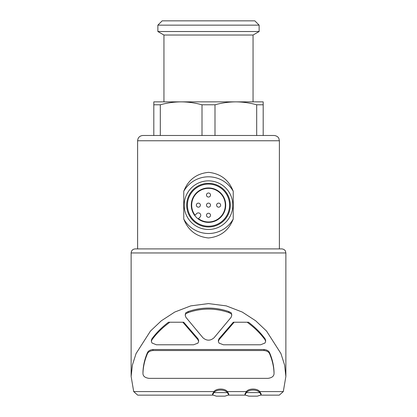<?xml version="1.0" encoding="UTF-8"?>
<svg xmlns="http://www.w3.org/2000/svg" width="417" height="417" viewBox="0 0 417 417"><rect width="100%" height="100%" fill="white"/><g stroke="black" fill="none" stroke-linecap="round" stroke-linejoin="round"><path stroke-width="0.63" d="M196.35 205.159A2.028 2.028 0 0 0 199.383 206.91A2.028 2.028 0 0 0 199.383 203.402A2.028 2.028 0 0 0 196.35 205.159M206.472 215.287A2.028 2.028 0 0 0 209.511 217.038A2.028 2.028 0 0 0 209.511 213.53A2.028 2.028 0 0 0 206.472 215.287M206.472 195.031A2.028 2.028 0 0 0 209.511 196.788A2.028 2.028 0 0 0 209.511 193.28A2.028 2.028 0 0 0 206.472 195.031M206.472 205.159A2.028 2.028 0 0 0 209.511 206.91A2.028 2.028 0 0 0 209.511 203.402A2.028 2.028 0 0 0 206.472 205.159M216.6 205.159A2.028 2.028 0 0 0 219.639 206.91A2.028 2.028 0 0 0 219.639 203.402A2.028 2.028 0 0 0 216.6 205.159M137.61 248.907L137.61 140.753C137.923 137.553 139.679 135.796 142.88 135.483L274.12 135.483C277.962 135.9 278.89 138.434 278.853 138.434L279.39 140.753L137.61 140.753M233.233 191.299C228.876 179.951 220.656 173.639 208.583 172.346C196.464 173.545 188.192 179.857 183.761 191.299L183.761 219.019C188.124 230.361 196.344 236.679 208.417 237.966C220.536 236.773 228.808 230.455 233.233 219.019L233.233 191.299A28.356 28.356 0 0 0 183.761 191.299M160.31 104.787L160.31 135.483L153.816 135.483L153.816 104.787L160.31 104.787C167.196 102.89 174.144 101.915 181.155 101.863L263.184 101.863L263.184 104.787L256.69 104.787L256.69 135.483L263.184 135.483L263.184 104.787M202.005 135.483L202.005 104.787L214.995 104.787C221.88 102.89 228.829 101.915 235.845 101.863C242.845 101.92 249.799 102.895 256.69 104.787M214.995 135.483L214.995 104.787M153.816 104.787L153.816 101.863L181.155 101.863C188.161 101.92 195.109 102.895 202.005 104.787M198.643 340.413L197.955 338.708L183.699 322.226L168.473 322.226C161.806 327.309 156.281 332.849 151.892 338.849L151.366 340.366M169.849 322.226C162.562 327.559 156.573 333.438 151.892 339.865L151.361 341.382L151.991 343.009L156.406 344.786L193.551 344.786L197.929 343.144L198.643 341.424L197.955 339.725L182.855 322.226M265.639 340.366L265.108 338.849C260.719 332.849 255.194 327.309 248.527 322.226L234.145 322.226L219.045 339.725L219.045 338.708L218.357 340.413M234.145 322.226L233.301 322.226L219.045 338.708M185.815 312.781L185.263 315.507L185.925 317.353L202.912 337.744C206.644 340.96 210.371 340.96 214.088 337.744L231.075 317.353L231.737 315.507L231.185 312.781L228.756 311.546C215.287 306.928 201.781 306.928 188.244 311.546L185.815 312.781L185.263 314.491M142.963 372.365L142.963 373.382C143.125 367.007 144.558 360.58 147.258 354.096C148.03 352.047 149.927 350.853 152.956 350.525L152.956 349.514C149.932 349.842 148.035 351.031 147.258 353.084C144.558 359.569 143.125 365.996 142.963 372.365L142.963 373.382C142.937 376.134 144.96 377.792 149.041 378.36L267.959 378.36C272.04 377.792 274.063 376.134 274.037 373.382L274.037 372.365C273.87 365.996 272.442 359.569 269.742 353.084C268.97 351.031 267.073 349.842 264.044 349.514L152.956 349.514M259.744 391.579C257.341 388.217 248.808 388.196 246.374 391.579L227.338 391.579C224.94 388.211 216.387 388.201 213.968 391.579L133.69 391.579L131.131 376.473L132.392 365.073L136.067 353.548L150.485 331.025L161.316 320.798L174.775 312.041L190.757 305.88L208.5 303.592L226.254 305.88L242.272 312.062L255.678 320.793L266.52 331.03L280.938 353.564L284.623 365.146L285.869 376.478L283.31 391.579L259.744 391.579L261.157 393.929L261.157 394.941L257.325 396.15L248.793 396.15L244.961 394.941L246.374 392.595C248.777 389.228 257.305 389.207 259.744 392.595L261.157 394.941M231.737 314.491L231.185 312.781M246.374 391.579L244.961 393.929L244.956 394.941M213.968 391.579L212.555 393.929M228.751 394.941L224.919 396.15L216.387 396.15L212.555 394.941L213.968 392.595C216.371 389.228 224.904 389.207 227.338 392.595L228.751 394.941L228.756 393.929L227.338 391.579M212.576 395.139L137.699 395.139L133.69 391.579M283.31 391.579L279.301 395.134L261.136 395.139M131.131 376.473L131.131 252.957C131.371 250.497 132.721 249.147 135.181 248.907L281.819 248.907L279.39 248.907L279.39 140.753M235.845 101.863L253.056 101.863L253.056 35.028L163.944 35.028L163.944 101.863L181.155 101.863M157.866 31.52L259.134 31.52L259.134 25.145L157.866 25.145L157.866 31.52L163.944 35.028M157.866 25.145L162.161 20.85L254.839 20.85L259.134 25.145M227.338 392.595L213.968 392.595M259.744 392.595L246.374 392.595M152.956 350.525L264.044 350.525C267.068 350.853 268.965 352.042 269.742 354.096C272.442 360.58 273.87 367.007 274.037 373.382L274.037 372.365M247.151 322.226C254.438 327.559 260.427 333.438 265.108 339.865L265.634 341.382L265.009 343.009L260.594 344.786L223.449 344.786L219.071 343.144L218.357 341.424L219.045 339.725M185.815 313.793L188.244 312.557C201.713 307.939 215.219 307.939 228.756 312.557L228.756 311.546M228.756 312.557L231.185 313.793M188.244 312.557L188.244 311.546M183.761 219.019A28.356 28.356 0 0 0 233.233 219.019M208.5 229.465A24.306 24.306 0 0 0 229.548 193.008A24.306 24.306 0 0 0 187.452 193.008A24.306 24.306 0 0 0 208.5 229.465M208.5 226.978A21.82 21.82 0 0 0 227.395 194.249A21.82 21.82 0 0 0 189.605 194.249A21.82 21.82 0 0 0 208.5 226.978M208.5 226.222A21.064 21.064 0 0 0 226.744 194.624A21.064 21.064 0 0 0 190.256 194.624A21.064 21.064 0 0 0 208.5 226.222M208.5 187.942A17.217 17.217 0 0 1 223.408 213.765A17.217 17.217 0 0 1 193.592 213.765A17.217 17.217 0 0 1 208.5 187.942M200.051 217.043L198.456 218.638A16.81 16.81 0 0 0 224.93 208.719A16.81 16.81 0 0 0 204.94 188.729A16.81 16.81 0 0 0 195.02 215.203L196.615 213.608A2.429 2.429 0 0 1 200.051 213.608A2.429 2.429 0 0 1 200.051 217.043M197.955 339.725L197.955 338.708M131.131 252.957L285.869 252.957L285.457 251.175C285.541 251.227 284.686 249.163 281.819 248.907M269.742 354.096L269.742 353.084M264.044 350.525L264.044 349.514M147.258 354.096L147.258 353.084M151.892 339.865L151.892 338.849M265.108 339.865L265.108 338.849M244.982 395.139L228.73 395.139M285.869 376.478L285.869 252.957M253.056 35.028L259.134 31.52M212.55 394.941L212.55 393.929M198.617 341.07L198.617 340.413M151.387 341.07L151.387 340.366M218.383 341.07L218.383 340.413M265.613 341.08L265.613 340.366M231.711 315.127L231.711 314.491M185.289 315.116L185.289 314.491"/></g></svg>
